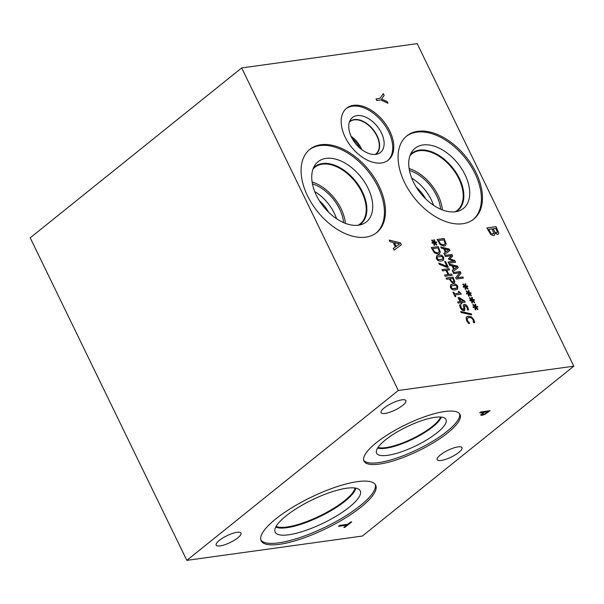 <?xml version="1.0" encoding="UTF-8"?>
<svg xmlns="http://www.w3.org/2000/svg" width="604" height="604" viewBox="0 0 604 604"><rect width="100%" height="100%" fill="white"/><g stroke="black" fill="none" stroke-linecap="round" stroke-linejoin="round"><path stroke-width="0.91" d="M471.226 313.823L471.732 314.865L461.146 312.54L460.648 311.513L471.226 313.823L471.649 314.85M460.678 311.573L471.173 313.861M458.98 291.4L461.328 294.088L455.001 294.963L455.786 296.572L455.069 296.67L452.917 292.245L453.634 292.14L454.434 293.793L459.138 293.136L458.338 291.49L458.98 291.4L461.26 294.095M455.001 294.963L455.718 296.579M458.353 291.528L458.927 291.445M459.138 293.136L454.434 293.793M453.634 292.14L454.382 293.831M452.932 292.276L453.581 292.185M454.918 288.644L456.903 288.017L456.986 286.583L455.59 285.33L451.324 285.911L451.233 287.383L452.623 288.614L454.918 288.644M451.316 285.926L451.18 287.421L452.57 288.659L456.903 288.017M450.592 284.824L452.638 284.122C455.114 283.752 456.805 284.552 457.711 286.515L457.56 289.173L455.522 289.882C453.045 290.245 451.362 289.444 450.456 287.489L450.622 284.801L452.69 284.076C455.167 283.706 456.858 284.507 457.764 286.477L457.583 289.157M453.846 281.087L452.841 278.436L450.048 278.822L451.754 281.562L453.045 281.932L453.846 281.087L453.098 281.894L451.754 281.562M450.048 278.822L451.807 281.524M453.068 277.115L454.887 281.834L453.732 283.148L451.792 282.566L449.248 278.927L446.628 279.29L446.046 278.089L453.068 277.115L454.835 281.872L454.419 282.891M446.062 278.119L453.015 277.161M448.304 267.315L447.254 267.459L439.38 264.356L438.753 263.065L446.96 266.356L444.687 261.668L445.51 261.555L448.304 267.315M445.51 261.555L448.236 267.323M444.703 261.698L445.458 261.592M446.96 266.356L438.791 263.14M437.243 256.994L437.175 258.437L438.564 259.675L442.845 259.071L442.928 257.636L441.532 256.39L437.273 256.972L437.122 258.482L438.512 259.712L442.845 259.071M436.541 255.877L438.587 255.175C441.063 254.805 442.747 255.605 443.653 257.576L443.502 260.233M443.706 257.531L443.532 260.211L441.464 260.936C438.995 261.298 437.304 260.498 436.398 258.542L436.564 255.854L438.64 255.13C441.116 254.767 442.808 255.567 443.706 257.531L443.653 257.576M432.615 248.652L434.744 252.019L437.606 252.97L438.678 252.563L439.214 251.287L438.021 247.904L432.562 248.697L434.691 252.064L437.553 253.016L438.647 252.585M438.24 246.591L440.271 251.981L439.501 253.725L438.202 254.231L434.359 252.789L431.226 247.557L438.24 246.591L440.218 252.027L439.478 253.748M431.241 247.595L438.187 246.628M434.555 243.102L434.631 245.39L433.921 245.065L433.974 242.929L432.283 243.216L431.905 242.446L433.642 242.249L431.656 240.407L431.973 239.931L434.004 241.955L433.929 239.66L434.638 239.999L434.578 242.129L436.269 241.842L436.647 242.612L434.903 242.793L436.896 244.658L436.571 245.126L434.555 243.102L434.578 245.367M436.896 244.658L436.556 245.111M434.903 242.793L436.843 244.696M436.269 241.842L436.571 242.619M434.578 242.129L436.216 241.887M434.638 239.999L434.525 242.166M433.929 239.735L434.586 240.037M434.004 241.955L431.936 239.992M433.642 242.249L431.928 242.483M452.169 275.273L445.156 276.247L444.567 275.039L448.002 274.563L445.971 270.388L442.536 270.864L441.954 269.656L448.968 268.682L449.557 269.89L446.801 270.267L448.832 274.45L451.588 274.065L452.169 275.273M451.588 274.065L452.102 275.288M448.832 274.45L451.535 274.11M446.801 270.267L448.78 274.495M448.968 268.682L449.489 269.897M441.969 269.686L448.915 268.727M448.002 274.563L444.582 275.077M463.532 301.117L459.312 298.444L460.739 301.539L463.532 301.117L460.739 301.539M459.312 298.444L460.792 301.494M461.886 303.744L461.131 303.85L460.603 302.77L458.194 303.102L457.621 301.932L460.037 301.6L458.089 297.591L459.078 297.455L464.672 301.011L465.216 302.128L461.358 302.664L461.886 303.744M461.358 302.664L461.818 303.752M464.672 301.011L465.14 302.136M459.078 297.455L464.619 301.056M458.104 297.621L459.025 297.493M460.037 301.6L457.643 301.962M464.974 305.564L464.453 306.9L464.989 308.81L464.099 310.856L462.203 310.245L460.414 307.964L459.516 304.907L460.686 304.741L461.131 307.806L463.706 309.49L463.336 309.626L463.872 308.357L463.283 305.08L464.265 304.318C465.563 304.28 466.733 305.201 467.753 307.096L468.613 309.86L467.496 310.011L466.99 307.285L464.974 305.564L464.536 305.752M464.921 305.609L464.401 306.945L464.937 308.855L464.046 310.901M464.718 310.615L464.099 310.856M463.23 305.126L464.212 304.363C465.51 304.318 466.681 305.247 467.7 307.134L468.561 309.897M463.283 305.08L464.212 304.363M460.731 304.831L461.184 307.761L463.283 309.663M459.523 304.937L460.633 304.786M474.48 321.343L474.653 322.604L473.528 322.762L473.083 319.826L471.392 317.915L468.878 317.402L467.156 318.534L467.421 320.611L469.693 323.291L468.583 323.45L466.605 320.701L466.107 317.659L466.756 316.723L468.266 316.141L471.49 316.904L473.883 319.72L474.601 322.649M468.621 322.317L469.602 323.246M467.632 317.878L467.103 318.572L467.368 320.649L468.568 322.362M466.726 316.745L468.213 316.186L471.437 316.949L473.83 319.765L474.427 321.381M241.676 67.942L398.293 390.494L573.8 366.183L362.325 536.058L186.825 560.369L30.2 237.817L241.676 67.942L417.175 43.631L573.8 366.183M472.366 300.762L472.441 303.049L471.732 302.725L471.784 300.588L470.086 300.875L469.716 300.105L471.452 299.909L469.459 298.074L469.784 297.591L471.807 299.614L471.732 297.327L472.449 297.659L472.381 299.788L474.08 299.501L474.45 300.271L472.706 300.452L474.706 302.317L474.382 302.785L472.366 300.762L472.381 303.027M465.752 287.134L465.82 289.429L465.11 289.105L465.171 286.968L463.472 287.247L463.102 286.485L464.838 286.281L462.845 284.446L463.162 283.971L465.193 285.986L465.118 283.699L465.835 284.031L465.767 286.16L467.466 285.881L467.836 286.643L466.092 286.832L468.085 288.689L467.76 289.157L465.752 287.134L465.767 289.399M455.65 262.242L448.636 263.216L448.047 262.008L454.095 261.17L448.832 259.373L448.478 258.64L451.445 255.719L445.397 256.557L444.854 255.432L451.875 254.458L452.675 256.111L449.867 258.912L454.842 260.566L455.65 262.242M441.335 248.184L440.739 246.961L449.248 249.052L449.972 250.539L444.438 254.571L443.819 253.303L445.382 252.2L443.698 248.735L441.335 248.184M446.152 243.895L445.39 245.639L444.083 246.145L440.24 244.703L437.107 239.471L444.121 238.504L446.152 243.895L445.359 245.662M449.648 265.299L449.051 264.076L457.56 266.168L458.277 267.655L452.743 271.687L452.124 270.411L453.687 269.316L452.003 265.851L449.648 265.299M463.336 278.074L456.314 279.04L455.658 277.689L459.765 272.834L453.71 273.672L453.166 272.547L460.18 271.573L461.018 273.287L457.236 277.712L462.792 276.942L463.336 278.074M469.059 293.952L469.134 296.239L468.417 295.915L468.478 293.778L466.779 294.057L466.409 293.295L468.145 293.091L466.152 291.256L466.477 290.781L468.5 292.804L468.425 290.509L469.142 290.841L469.074 292.97L470.773 292.691L471.143 293.453L469.399 293.642L471.399 295.499L471.067 295.968L469.059 293.952L469.074 296.217M475.673 307.572L475.748 309.867L475.038 309.542L475.091 307.406L473.393 307.685L473.023 306.923L474.759 306.719L472.766 304.884L473.091 304.408L475.114 306.424L475.038 304.137L475.756 304.469L475.688 306.598L477.386 306.319L477.756 307.081L476.02 307.27L478.013 309.127L477.689 309.595L475.673 307.572L475.695 309.837M381.471 162.967A33.296 20.581 -128.8 0 1 348.01 142.265A33.296 20.581 -128.8 0 1 346.628 108.199A33.296 20.581 -128.8 0 1 353.483 105.338A33.296 20.581 -128.8 0 1 386.945 126.04A33.296 20.581 -128.8 0 1 388.327 160.105A33.296 20.581 -128.8 0 1 381.471 162.967M462.709 223.729A53.394 33.001 -128.8 0 1 409.051 190.532A53.394 33.001 -128.8 0 1 406.832 135.892A53.394 33.001 -128.8 0 1 417.832 131.31A53.394 33.001 -128.8 0 1 471.49 164.507A53.394 33.001 -128.8 0 1 473.71 219.139A53.394 33.001 -128.8 0 1 462.709 223.729M365.722 237.161A53.394 33.001 -128.8 0 1 312.064 203.963A53.394 33.001 -128.8 0 1 309.844 149.331A53.394 33.001 -128.8 0 1 320.845 144.741A53.394 33.001 -128.8 0 1 374.503 177.938A53.394 33.001 -128.8 0 1 376.722 232.578A53.394 33.001 -128.8 0 1 365.722 237.161M387.164 101.6L387.979 103.284L380.867 99.962L376.783 100.528L376.013 98.935L379.969 98.392L383.291 93.62L384.144 95.379L381.577 99.026L387.164 101.6L387.881 103.239M494.827 233.106L494.45 235.326L493.611 235.658L490.924 234.707L486.839 227.95L496.08 226.666L498.768 233.023L498.376 234.216L497.658 234.495L494.827 233.106L494.427 235.349M390.01 241.698L389.225 240.098L400.422 242.846L401.373 244.801L394.087 250.101L393.272 248.433L395.333 246.991L393.121 242.431L390.01 241.698M474.706 302.317L474.366 302.77M472.706 300.452L474.653 302.355M474.08 299.501L474.382 300.279M472.381 299.788L474.027 299.546M472.449 297.659L472.328 299.826M471.739 297.394L472.396 297.697M471.807 299.614L469.746 297.651M471.452 299.909L469.731 300.143M468.085 288.689L467.745 289.142M466.092 286.832L468.032 288.735M467.466 285.881L467.768 286.651M465.767 286.16L467.413 285.918M465.835 284.031L465.714 286.205M465.118 283.767L465.775 284.076M465.193 285.986L463.125 284.023M464.838 286.281L463.117 286.515M454.842 260.566L455.582 262.257M449.867 258.912L454.789 260.611M452.675 256.111L449.814 258.957M451.875 254.458L452.623 256.149M444.869 255.469L451.822 254.503M454.095 261.17L448.062 262.045M448.636 249.897L444.604 248.999L445.963 251.808L448.636 249.897L445.963 251.808M444.657 248.961L446.016 251.762M445.382 252.2L443.819 253.303M449.248 249.052L449.912 250.577M440.769 247.028L449.195 249.097M438.496 240.566L440.633 243.933L443.487 244.884L444.559 244.477L445.095 243.193L443.902 239.818L438.444 240.611L440.573 243.978L443.434 244.93L444.529 244.499M444.121 238.504L446.099 243.941M437.122 239.509L444.068 238.542M456.949 267.013L452.962 266.07L454.276 268.916L456.949 267.013L454.276 268.916M452.962 266.07L454.329 268.878M453.687 269.316L452.132 270.418M457.56 266.168L458.225 267.693M449.082 264.144L457.507 266.205M462.792 276.942L463.268 278.082M457.236 277.712L462.739 276.987M461.018 273.287L457.183 277.757M460.18 271.573L460.965 273.333M453.181 272.578L460.127 271.619M471.399 295.499L471.06 295.96M469.399 293.642L471.339 295.545M470.773 292.691L471.075 293.461M469.074 292.97L470.72 292.736M469.142 290.841L469.021 293.016M468.425 290.577L469.089 290.886M468.5 292.804L466.439 290.841M468.145 293.091L466.424 293.333M478.013 309.127L477.673 309.58M476.02 307.27L477.96 309.173M477.386 306.319L477.689 307.089M475.688 306.598L477.334 306.356M475.756 304.469L475.635 306.643M475.046 304.205L475.703 304.514M475.114 306.424L473.053 304.461M474.759 306.719L473.038 306.953M338.504 526.333L339.629 525.427L347.776 524.302L350.614 522.022L351.709 521.871L344.907 527.33L343.812 527.481L346.651 525.208L338.504 526.333M346.651 525.208L338.625 526.235M344.907 527.33L343.933 527.39M351.551 521.894L344.869 527.254M487.926 411.739L484.242 412.253L482.226 414.238L483.117 414.435L485.133 413.748L487.926 411.739L484.204 412.177L482.188 414.163M489.95 410.712L485.155 414.178L481.939 415.295L480.633 414.986M485.193 414.253L481.977 415.371L480.671 415.061L483.192 412.396L479.75 412.872L480.875 411.966L490.108 410.69L485.155 414.178M483.192 412.396L479.87 412.774M398.293 390.494L186.825 560.369M220.12 545.903A13.801 3.76 -25.9 0 1 216.157 545.14A13.801 3.76 -25.9 0 1 222.785 537.99A13.801 3.76 -25.9 0 1 237.032 532.313A13.801 3.76 -25.9 0 1 240.996 533.083A13.801 3.76 -25.9 0 1 234.367 540.233A13.801 3.76 -25.9 0 1 220.12 545.903M441.131 460.474A13.801 3.76 -25.9 0 1 437.175 459.712A13.801 3.76 -25.9 0 1 443.797 452.562A13.801 3.76 -25.9 0 1 458.051 446.885A13.801 3.76 -25.9 0 1 462.007 447.647A13.801 3.76 -25.9 0 1 455.378 454.797A13.801 3.76 -25.9 0 1 441.131 460.474M385.035 413.43A13.801 3.76 -25.9 0 1 381.071 412.66A13.801 3.76 -25.9 0 1 387.7 405.511A13.801 3.76 -25.9 0 1 401.947 399.84A13.801 3.76 -25.9 0 1 405.911 400.603A13.801 3.76 -25.9 0 1 399.282 407.753A13.801 3.76 -25.9 0 1 385.035 413.43M376.284 442.755A53.394 14.556 -25.9 0 1 426.56 416.081A53.394 14.556 -25.9 0 1 460.044 414.487A53.394 14.556 -25.9 0 1 447.745 432.857A53.394 14.556 -25.9 0 1 397.47 459.531A53.394 14.556 -25.9 0 1 363.986 461.131A53.394 14.556 -25.9 0 1 376.284 442.755M275.824 518.889A63.662 17.357 -25.9 0 1 335.771 487.081A63.662 17.357 -25.9 0 1 375.688 485.186A63.662 17.357 -25.9 0 1 361.026 507.088A63.662 17.357 -25.9 0 1 301.086 538.896A63.662 17.357 -25.9 0 1 261.162 540.799A63.662 17.357 -25.9 0 1 275.824 518.889M399.621 243.956L394.374 242.717L396.111 246.447L399.621 243.956L396.111 246.447M394.374 242.717L396.171 246.409M395.333 246.991L393.279 248.433M400.422 242.846L401.313 244.839M389.255 240.158L400.369 242.883M497.356 232.125L495.801 228.403L493.045 228.818L495.114 232.404L496.631 232.91L497.356 232.125L496.684 232.865L495.114 232.404M493.098 228.773L495.167 232.366M493.725 232.842L492.071 228.916L488.606 229.429L490.939 233.378L492.705 234.05L493.468 233.748L492.758 234.012L493.725 232.842M488.659 229.392L490.939 233.378M490.992 233.333L492.705 234.05M498.768 233.023L498.345 234.239M496.08 226.666L498.715 233.061M486.862 227.98L496.027 226.711M381.577 99.026L387.111 101.638M384.144 95.379L381.517 99.064M383.246 93.68L384.091 95.424M379.969 98.392L376.028 98.973M355.084 488.017A44.862 12.231 -25.9 0 1 344.522 500.739A44.862 12.231 -25.9 0 1 276.134 526.356M375.265 484.476A63.662 17.357 -25.9 0 1 360.309 505.608A63.662 17.357 -25.9 0 1 301.675 536.964A63.662 17.357 -25.9 0 1 260.868 540.021M286.062 515.891A47.293 12.895 -25.9 0 1 329.021 492.804A47.293 12.895 -25.9 0 1 359.697 490.033A47.293 12.895 -25.9 0 1 349.354 507.126A47.293 12.895 -25.9 0 1 303.276 531.263A47.293 12.895 -25.9 0 1 274.865 531.226A47.293 12.895 -25.9 0 1 286.062 515.891M355.801 488.138A45.383 12.374 -25.9 0 1 345.088 501.146A45.383 12.374 -25.9 0 1 275.786 526.998A45.383 12.374 -25.9 0 0 345.088 501.139A45.383 12.374 -25.9 0 0 355.794 488.138M440.626 417.032A36.232 9.875 -25.9 0 1 432.358 426.409A36.232 9.875 -25.9 0 1 377.998 447.443M459.606 413.785A53.394 14.556 -25.9 0 1 447.028 431.377A53.394 14.556 -25.9 0 1 398.066 457.606A53.394 14.556 -25.9 0 1 363.706 460.354M385.473 439.901A38.596 10.525 -25.9 0 1 420.535 421.064A38.596 10.525 -25.9 0 1 445.563 418.799A38.596 10.525 -25.9 0 1 437.122 432.751A38.596 10.525 -25.9 0 1 399.523 452.449A38.596 10.525 -25.9 0 1 376.33 452.419A38.596 10.525 -25.9 0 1 385.473 439.901M377.636 448.002A36.685 10.004 -25.9 0 0 432.857 426.764A36.685 10.004 -25.9 0 0 441.282 417.092A36.685 10.004 -25.9 0 1 432.864 426.771A36.685 10.004 -25.9 0 1 377.628 448.009M309.331 149.762A53.394 33.001 -128.8 0 1 319.795 145.587A53.394 33.001 -128.8 0 1 373.159 178.331A53.394 33.001 -128.8 0 1 376.186 232.985M358.451 225.194A38.596 23.858 -128.8 0 1 321.97 204.567A38.596 23.858 -128.8 0 1 314.692 165.534A38.596 23.858 -128.8 0 1 326.017 158.391A38.596 23.858 -128.8 0 1 366.847 185.858A38.596 23.858 -128.8 0 1 361.939 224.356A38.596 23.858 -128.8 0 1 358.451 225.194M313.355 168.138A36.685 22.68 -128.8 0 1 314.903 166.689A36.685 22.68 -128.8 0 1 322.461 163.541A36.685 22.68 -128.8 0 1 359.327 186.349A36.685 22.68 -128.8 0 1 360.852 223.895A36.685 22.68 -128.8 0 1 359.108 225.096M314.895 166.696A36.685 22.68 -128.8 0 1 322.453 163.548A36.685 22.68 -128.8 0 1 359.32 186.357A36.685 22.68 -128.8 0 1 360.852 223.903M358.029 225.254A36.232 22.401 51.2 0 0 360.286 223.774A36.232 22.401 51.2 0 0 358.776 186.696A36.232 22.401 51.2 0 0 322.362 164.16A36.232 22.401 51.2 0 0 314.895 167.278A36.232 22.401 51.2 0 0 312.97 169.158M416.292 187.187A29.347 18.143 -128.8 0 1 425.661 198.844M319.305 200.619A29.347 18.143 -128.8 0 1 328.674 212.283M433.544 205.277A33.983 21.004 51.2 0 0 411.717 178.105M442.362 209.905A36.232 22.401 51.2 0 0 409.097 168.501M440.58 209.173A33.983 21.004 51.2 0 0 409.421 170.388M409.957 155.726A36.232 22.401 -128.8 0 1 411.89 153.839A36.232 22.401 -128.8 0 1 419.35 150.728A36.232 22.401 -128.8 0 1 455.771 173.257A36.232 22.401 -128.8 0 1 457.273 210.335A36.232 22.401 -128.8 0 1 455.016 211.815M336.549 218.708A33.983 21.004 51.2 0 0 314.729 191.543M345.367 223.337A36.232 22.401 51.2 0 0 312.109 181.932M343.593 222.612A33.983 21.004 51.2 0 0 312.434 183.827M406.318 136.323A53.394 33.001 -128.8 0 1 416.783 132.148A53.394 33.001 -128.8 0 1 470.146 164.892A53.394 33.001 -128.8 0 1 473.174 219.554M455.439 211.762A38.596 23.858 -128.8 0 1 418.957 191.128A38.596 23.858 -128.8 0 1 411.679 152.095A38.596 23.858 -128.8 0 1 423.004 144.96A38.596 23.858 -128.8 0 1 463.834 172.427A38.596 23.858 -128.8 0 1 458.934 210.917A38.596 23.858 -128.8 0 1 455.439 211.762M410.343 154.7A36.685 22.68 -128.8 0 1 411.89 153.257A36.685 22.68 -128.8 0 1 419.448 150.109A36.685 22.68 -128.8 0 1 456.322 172.918A36.685 22.68 -128.8 0 1 457.847 210.464A36.685 22.68 -128.8 0 1 456.103 211.657M411.883 153.257A36.685 22.68 -128.8 0 1 419.44 150.109A36.685 22.68 -128.8 0 1 456.307 172.918A36.685 22.68 -128.8 0 1 457.84 210.464M361.894 149.732A20.702 12.797 51.2 0 0 351.06 136.247M359.992 148.191A19.018 11.755 51.2 0 0 352.155 138.437M349.331 122.235A20.702 12.797 -128.8 0 1 349.98 121.653A20.702 12.797 -128.8 0 1 354.246 119.879A20.702 12.797 -128.8 0 1 375.054 132.752A20.702 12.797 -128.8 0 1 375.914 153.937A20.702 12.797 -128.8 0 1 375.205 154.443M346.115 108.629A33.296 20.581 -128.8 0 1 352.442 106.183A33.296 20.581 -128.8 0 1 385.601 126.425A33.296 20.581 -128.8 0 1 387.791 160.513M375.839 154.375A22.386 13.839 -128.8 0 1 354.676 142.401A22.386 13.839 -128.8 0 1 350.448 119.758A22.386 13.839 -128.8 0 1 357.024 115.621A22.386 13.839 -128.8 0 1 380.709 131.551A22.386 13.839 -128.8 0 1 377.862 153.884A22.386 13.839 -128.8 0 1 375.839 154.375M349.467 121.812A20.929 12.933 -128.8 0 1 349.98 121.374A20.929 12.933 -128.8 0 1 354.291 119.577A20.929 12.933 -128.8 0 1 375.318 132.586A20.929 12.933 -128.8 0 1 376.186 153.997A20.929 12.933 -128.8 0 1 375.643 154.398M349.98 121.374A20.929 12.933 -128.8 0 1 354.284 119.577A20.929 12.933 -128.8 0 1 375.318 132.586A20.929 12.933 -128.8 0 1 376.186 153.997"/></g></svg>
